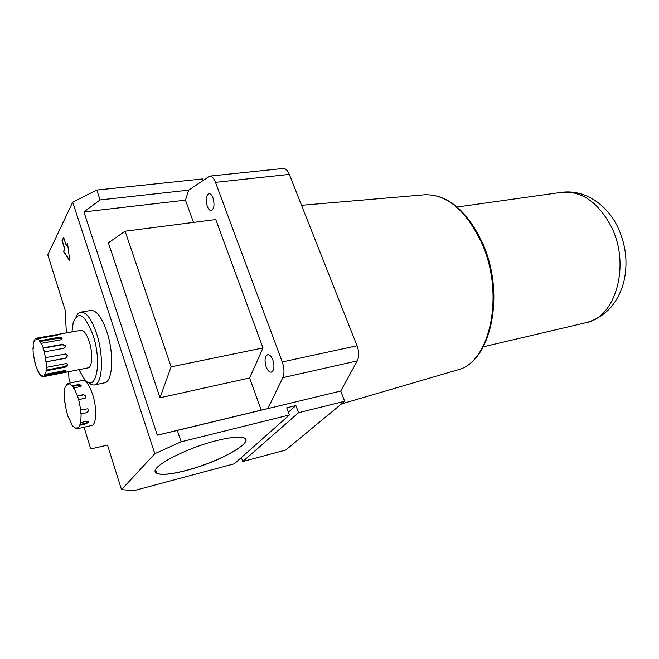 <?xml version="1.0" encoding="UTF-8"?>
<svg xmlns="http://www.w3.org/2000/svg" width="659" height="659" viewBox="0 0 659 659"><rect width="100%" height="100%" fill="white"/><g stroke="black" fill="none" stroke-linecap="round" stroke-linejoin="round"><path stroke-width="0.99" d="M78.989 369.658L83.611 377.994C95.234 395.449 102.845 364.295 93.059 335.283C84.978 314.45 78.363 310.183 73.215 322.482L71.93 331.93M76.098 316.748C77.334 314.022 78.907 312.473 80.81 312.127C86.329 311.929 91.585 319.088 96.593 333.594C104.031 355.802 102.606 384.246 94.435 384.914C92.532 385.268 90.514 384.403 88.364 382.302M71.6 423.729L67.753 415.936L66.88 412.188M38.395 371.297L36.146 366.898L35.273 362.928M186.003 470.534C221.152 461.671 259.654 439.199 241.4 437.337C236.219 436.719 228.113 437.774 217.066 440.5C187.403 447.667 151.57 466.127 155.285 471.951C157.806 475.584 168.053 475.114 186.003 470.534M155.697 469.505L155.335 471.86L156.768 473.327C161.521 475.221 171.266 474.266 186.003 470.452C217.841 462.363 254.267 442.543 244.308 438.128L244.028 437.996M42.761 375.902L41.459 376.157L41.328 375.16L43.337 376.693L88.092 367.862C92.318 367.516 93.001 352.878 89.212 341.469C86.642 333.94 83.924 330.217 81.065 330.307L36.146 338.265L34.812 339.138L35.092 340.06L34.177 341.807L33.906 340.884L33.148 344.459L33.296 348.487L32.95 347.894L33.205 353.166L34.976 362.985M65.15 346.255L62.374 344.715L62.613 344.311L65.381 345.851L64.87 347.754L63.841 348.273L44.45 351.857L45.924 361.832L65.636 358.274L67.177 355.621L66.435 354.287M65.636 358.274L67.523 355.736L65.719 353.949L45.685 357.615M43.337 376.693L44.507 375.984L63.684 372.203L66.328 371.075L64.689 370.556L45.455 374.328L46.278 370.803L65.57 367.055L67.869 364.995L67.416 363.941L65.834 363.611L46.501 367.343L46.262 361.956M37.983 371.379L38.033 370.58L39.466 373.974L41.459 376.157M94.435 384.914L104.451 382.838C112.763 382.138 114.337 353.825 106.857 331.741C101.832 317.325 96.511 310.224 90.901 310.438L80.81 312.127M272.851 360.003C271.36 356.305 269.63 354.55 267.669 354.723C264.819 356.387 264.308 360.415 266.137 366.832C267.62 370.547 269.358 372.319 271.343 372.137C274.185 370.473 274.688 366.429 272.851 360.003M212.956 197.848C211.836 195.006 210.526 193.606 209.018 193.647C206.069 195.352 205.484 199.578 207.272 206.316C208.392 209.183 209.719 210.592 211.242 210.55C214.175 208.845 214.752 204.611 212.956 197.848M74.5 382.121L82.482 380.424C86.024 380.276 89.426 385.029 92.688 394.667C97.128 408.234 96.502 424.948 91.683 425.5L77.704 428.647L80.225 425.121L86.156 423.778L85.868 423.136L79.937 424.478L80.225 425.121M85.892 396.356L83.495 394.617L86.098 396.059L85.546 397.978L78.693 399.683L80.752 410.038L80.818 413.761L87.095 412.658L80.818 413.761M87.095 412.658L88.932 410.285L87.771 408.786L80.752 410.038M86.156 423.778L88.463 422.147L88.281 421.496L86.757 421.266L80.81 422.6L81.115 413.976M77.68 428.507L76.419 428.795L72.712 426.019L71.23 423.811M344.682 401.273L298.535 412.715L242.767 461.522L285.767 450.015L344.682 401.273L340.736 391.034L177.312 430.442L181.118 441.818L154.816 453.697L72.704 202.181L47.777 254.794L65.093 309.944L66.386 332.91M68.577 371.717L68.964 378.455L70.356 382.97M84.022 427.213L90.728 448.927L107.532 445.113L121.52 489.686L134.428 490.527L234.283 463.796L289.392 414.981L181.118 441.818M64.895 402.188L66.625 412.246M64.887 389.856L64.277 398.415L64.64 402.237M68.701 383.332L67.432 383.587L65.043 387.385L64.5 389.93M75.966 381.75L68.693 383.307L72.399 385.779L73.89 388.621L73.915 387.929L79.879 386.701L81.181 385.853L81.09 385.144L78.347 384.559L72.399 385.779M83.495 394.617L77.515 395.878L73.915 387.929M72.704 202.181L96.782 190.056L202.461 178.951L202.964 180.311M96.782 190.056L100.094 199.932L83.899 211.918L157.32 435.162L177.312 430.442M193.491 222.412L185.459 200.163L188.663 190.146L100.094 199.932M242.767 461.522L241.367 457.519M159.997 397.781L108.373 242.817L125.111 231.202L171.134 366.824L159.997 397.781L249.604 377.961L261.211 410.12L267.925 408.588L282.785 377.673C284.515 373.381 284.342 368.134 282.266 361.931L357.054 345.769L289.317 174.396L215.485 182.354C213.821 178.152 211.86 176.077 209.62 176.126L188.663 190.146M357.054 345.769C359.147 351.684 359.221 356.717 357.285 360.885L282.785 377.673M340.736 391.034L357.285 360.885M209.62 176.126L283.139 168.482C285.561 168.407 287.612 170.384 289.317 174.396M289.392 414.981L286.747 407.806L295.883 405.582L298.535 412.715M63.635 237.388L61.995 240.766L64.673 249.16L63.495 251.549L69.755 260.799L67.539 243.385L66.328 245.815L63.635 237.388M154.816 453.697L121.52 489.686M261.211 410.12L157.32 435.162M185.459 200.163L83.899 211.918M125.111 231.202L215.781 219.554L262.999 347.936L249.604 377.961M282.266 361.931L215.485 182.354M295.883 405.582L288.387 412.27M34.63 340.752L33.906 340.884M55.702 335.505L55.611 334.838L36.146 338.265M55.611 334.838L58.437 334.558L57.061 335.266L37.802 338.685L39.82 340.752L41.286 344.146L41.336 343.314L60.694 339.83L62.094 338.932L62.045 338.083L59.137 337.301L39.82 340.752M62.613 344.311L43.23 347.845L41.336 343.314M45.455 374.328L45.174 373.389L44.219 375.045L44.507 375.984M46.501 367.343L46.278 370.803M43.23 347.845L44.45 351.857M36.402 338.24L36.542 339.245L37.942 339.698L37.802 338.685M77.704 428.647L77.548 427.839L76.255 427.988L76.419 428.795M80.81 422.6L80.522 421.966L79.937 424.478M77.515 395.878L78.693 399.683M67.432 383.587L67.589 384.395L68.849 384.115L68.693 383.307M171.134 366.824L262.999 347.936M63.684 372.203L63.404 371.281L65.373 370.663M63.404 371.281L44.219 375.045M65.57 367.055L65.2 366.437L67.498 364.394M65.2 366.437L45.916 370.185M65.282 358.15L45.924 361.832M62.374 344.715L43.008 348.257M61.987 338.899L59.079 338.116L39.771 341.576M37.851 339.014L36.542 339.245M85.868 423.136L88.174 421.513M86.782 412.443L88.627 410.071M83.298 394.922L77.317 396.183M81.073 385.828L78.33 385.243L72.375 386.471M67.589 243.789L66.328 245.815M63.734 237.701L62.259 240.733L64.944 249.127L63.758 251.516L69.689 260.264M456.753 370.152L457.634 369.897C490.494 362.631 505.239 292.983 481.111 241.713C465.534 209.908 446.786 194.257 424.857 194.767L423.943 194.842M59.079 338.116L59.137 337.301M78.33 385.243L78.347 384.559M561.484 192.354C584.591 189.166 606.791 204.364 617.598 226.745C625.943 244.44 628.06 262.636 623.958 281.327C621.346 291.492 616.882 300.282 610.563 307.712C603.636 315.109 595.415 320.117 585.892 322.737C615.663 317.786 630.943 264.687 611.091 226.301C597.894 201.909 581.362 190.591 561.484 192.354L457.165 207.008M341.502 403.909L457.634 369.897C491.433 362.12 505.947 292.753 481.96 241.795C466.44 210.007 447.412 194.331 424.857 194.767L301.525 205.295M155.598 469.71L156.768 473.327M68.833 384.032L68.248 384.148M585.892 322.737L483.327 346.807"/></g></svg>
